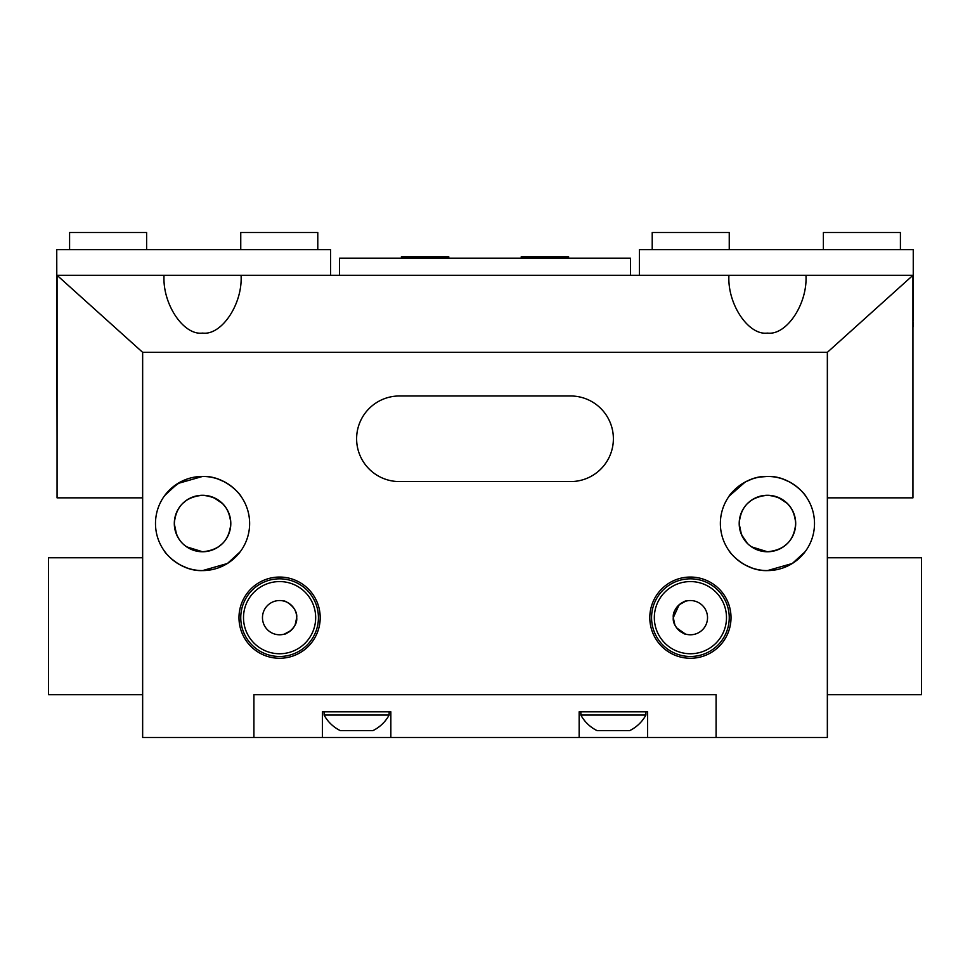 <?xml version="1.0" encoding="UTF-8"?>
<svg xmlns="http://www.w3.org/2000/svg" width="970" height="970" viewBox="0 0 970 970"><rect width="100%" height="100%" fill="white"/><g stroke="black" fill="none" stroke-linecap="round" stroke-linejoin="round"><path stroke-width="1.45" d="M613.379 715.06L580.86 715.06A37.018 37.018 0 0 0 597.12 730.64L629.639 730.64A37.018 37.018 0 0 0 645.911 715.06L613.379 715.06M630.5 275.31L630.5 258.19L339.5 258.19L339.5 275.31M142.651 497.84L57.06 497.84L57.06 275.31L142.651 352.34L142.651 737.491L253.91 737.491L253.91 694.69L253.91 737.491L322.379 737.491L322.379 711.81L390.849 711.81L390.849 737.491L579.151 737.491L579.151 711.81L647.62 711.81L647.62 737.491L716.09 737.491L716.09 694.69L253.91 694.69L716.09 694.69L716.09 737.491L827.349 737.491L827.349 352.34L912.94 275.31L912.94 497.84L827.349 497.84M579.151 737.491L647.62 737.491M322.379 737.491L390.849 737.491M142.651 694.69L48.5 694.69L48.5 557.75L142.651 557.75M401.386 258.19L401.386 256.82L448.795 256.82L448.795 258.19M296.711 617.66C297.899 607.05 283.87 599.884 283.87 601.085C283.761 599.86 297.875 606.941 296.711 617.66C297.899 607.05 283.87 599.884 283.87 601.085C283.761 599.86 297.875 606.941 296.711 617.66C297.887 628.293 283.87 635.435 283.87 634.235C283.761 635.447 297.863 628.39 296.711 617.66A17.12 17.12 0 0 1 279.59 634.78A17.12 17.12 0 0 1 262.47 617.66A17.12 17.12 0 0 1 279.59 600.539A17.12 17.12 0 0 1 296.711 617.66L295.147 624.789M284.38 634.089L290.77 630.621M679.17 604.746L673.289 617.66C672.113 607.026 686.129 599.884 686.129 601.085C686.239 599.872 672.137 606.929 673.289 617.66L674.853 624.801M685.62 601.23L679.23 604.71M707.53 617.66A17.12 17.12 0 0 1 690.41 634.78A17.12 17.12 0 0 1 673.289 617.66C672.101 628.269 686.129 635.435 686.129 634.235C686.239 635.459 672.125 628.378 673.289 617.66A17.12 17.12 0 0 1 690.41 600.539A17.12 17.12 0 0 1 707.53 617.66M676.708 627.929L685.378 634.028M238.984 617.66A40.607 40.607 0 0 0 279.59 658.266A40.607 40.607 0 0 0 320.197 617.66A40.607 40.607 0 0 0 279.59 577.053A40.607 40.607 0 0 0 238.984 617.66M240.754 617.66A38.836 38.836 0 0 0 279.59 656.496A38.836 38.836 0 0 0 318.427 617.66A38.836 38.836 0 0 0 279.59 578.823A38.836 38.836 0 0 0 240.754 617.66M243.506 617.66A36.084 36.084 0 0 0 279.59 653.744A36.084 36.084 0 0 0 315.674 617.66A36.084 36.084 0 0 0 279.59 581.576A36.084 36.084 0 0 0 243.506 617.66M649.803 617.66A40.607 40.607 0 0 0 690.41 658.266A40.607 40.607 0 0 0 731.016 617.66A40.607 40.607 0 0 0 690.41 577.053A40.607 40.607 0 0 0 649.803 617.66M651.573 617.66A38.836 38.836 0 0 0 690.41 656.496A38.836 38.836 0 0 0 729.246 617.66A38.836 38.836 0 0 0 690.41 578.823A38.836 38.836 0 0 0 651.573 617.66M654.326 617.66A36.084 36.084 0 0 0 690.41 653.744A36.084 36.084 0 0 0 726.494 617.66A36.084 36.084 0 0 0 690.41 581.576A36.084 36.084 0 0 0 654.326 617.66M222.603 543.418L218.505 546.825M208.308 551.166L202.56 551.76L186.592 546.813M176.564 534.567L174.321 523.848M202.56 551.76C219.887 550.063 229.308 540.654 230.799 523.509C229.308 506.376 219.899 496.967 202.56 495.27C185.234 496.967 175.812 506.376 174.309 523.509A28.239 28.239 0 0 0 202.56 551.76A28.239 28.239 0 0 0 230.799 523.509A28.239 28.239 0 0 0 202.56 495.27A28.239 28.239 0 0 0 174.309 523.509C175.8 540.642 185.209 550.051 202.56 551.76M187.089 567.971L180.553 565.134M175.049 561.715L170.55 558.041M165.446 552.476L164.039 550.584M210.126 569.972L202.56 570.59C180.214 571.488 164.488 552.342 164.039 550.584C164.488 552.282 180.093 571.488 202.56 570.59L227.429 563.485L240.257 551.712M224.434 565.195L217.947 568.008M155.491 523.509A47.069 47.069 0 0 0 202.56 570.59A47.069 47.069 0 0 0 249.629 523.509A47.069 47.069 0 0 0 202.56 476.44A47.069 47.069 0 0 0 155.491 523.509M787.482 543.418L783.384 546.825M773.187 551.166L767.44 551.76L751.471 546.813M747.361 543.37L741.456 534.579L739.201 523.848M767.44 551.76C784.766 550.063 794.187 540.654 795.691 523.509C794.2 506.376 784.779 496.967 767.44 495.27C750.113 496.967 740.692 506.376 739.201 523.509A28.239 28.239 0 0 0 767.44 551.76A28.239 28.239 0 0 0 795.691 523.509A28.239 28.239 0 0 0 767.44 495.27A28.239 28.239 0 0 0 739.201 523.509C740.68 540.642 750.089 550.051 767.44 551.76M751.968 567.971L745.433 565.134M739.928 561.715L735.442 558.029M730.337 552.476L728.931 550.584M775.006 569.972L767.44 570.59C745.093 571.488 729.367 552.342 728.931 550.584C729.367 552.282 744.972 571.488 767.44 570.59L792.308 563.485L805.136 551.712M789.313 565.195L782.826 568.008M720.37 523.509A47.069 47.069 0 0 0 767.44 570.59A47.069 47.069 0 0 0 814.509 523.509A47.069 47.069 0 0 0 767.44 476.44A47.069 47.069 0 0 0 720.37 523.509M805.961 275.31L728.931 275.31C727.209 303.889 748.391 335.668 767.44 333.086C786.5 335.668 807.683 303.889 805.961 275.31L912.94 275.31M767.44 476.44C745.118 475.518 729.319 494.736 728.931 496.446C729.331 494.712 745.154 475.506 767.44 476.44C789.786 475.542 805.512 494.688 805.961 496.446C805.512 494.748 789.907 475.542 767.44 476.44L759.874 477.058M729.137 496.155L745.19 482.029M745.481 481.872L752.053 479.022M241.069 275.31L164.039 275.31C162.317 303.889 183.5 335.668 202.56 333.086C221.609 335.668 242.791 303.889 241.069 275.31L728.931 275.31M194.994 477.058L202.56 476.44L177.692 483.545L164.864 495.318M164.039 496.446L168.635 490.881L180.311 482.029M180.602 481.872L187.174 479.022M174.309 523.509L174.879 517.895M174.915 517.689L176.576 512.451M182.833 503.297L186.883 500.023M191.442 497.549L196.837 495.852M739.201 523.509L739.758 517.895M739.807 517.689L741.456 512.451M747.712 503.297L751.774 500.023M756.321 497.549L761.717 495.852M142.651 352.34L827.349 352.34M399.41 395.978L570.59 395.978A42.789 42.789 0 0 1 613.379 438.779A42.789 42.789 0 0 1 570.59 481.569L399.41 481.569A42.789 42.789 0 0 1 356.62 438.779A42.789 42.789 0 0 1 399.41 395.978M57.06 275.31L164.039 275.31M773.187 495.864L778.583 497.561L787.519 503.648L790.889 507.771M793.812 513.397L795.073 517.665M795.109 517.859L795.691 523.509M208.295 495.864L213.691 497.561L222.627 503.648M222.651 503.66L226.01 507.771M228.932 513.397L230.193 517.665M230.229 517.859L230.799 523.509M218.007 479.047L224.567 481.896M230.072 485.315L234.558 488.989M239.663 494.554L240.245 495.306M202.56 476.44C224.907 475.542 240.633 494.688 241.069 496.446C240.633 494.748 225.028 475.542 202.56 476.44M782.887 479.047L789.447 481.896M794.951 485.315L799.45 488.989M804.554 494.554L805.124 495.306M57.06 437.931L56.745 249.629L330.625 249.629L330.625 275.31M827.349 557.75L921.5 557.75L921.5 694.69L827.349 694.69M652.216 249.629L652.216 232.509L729.246 232.509L729.246 249.629M823.385 249.629L823.385 232.509L900.415 232.509L900.415 249.629M240.754 249.629L240.754 232.509L317.784 232.509L317.784 249.629M521.205 258.19L521.205 256.82L568.614 256.82L568.614 258.19M69.585 249.629L69.585 232.509L146.615 232.509L146.615 249.629M912.94 437.931L912.94 326.66M912.94 320.609L913.255 326.66M639.375 275.31L639.375 249.629L913.255 249.629L913.255 320.609M356.62 715.06L324.089 715.06A37.018 37.018 0 0 0 340.361 730.64L372.88 730.64A37.018 37.018 0 0 0 389.14 715.06L356.62 715.06M580.86 711.81L580.86 715.06M645.911 711.81L645.911 715.06M324.089 711.81L324.089 715.06M389.14 711.81L389.14 715.06"/></g></svg>
